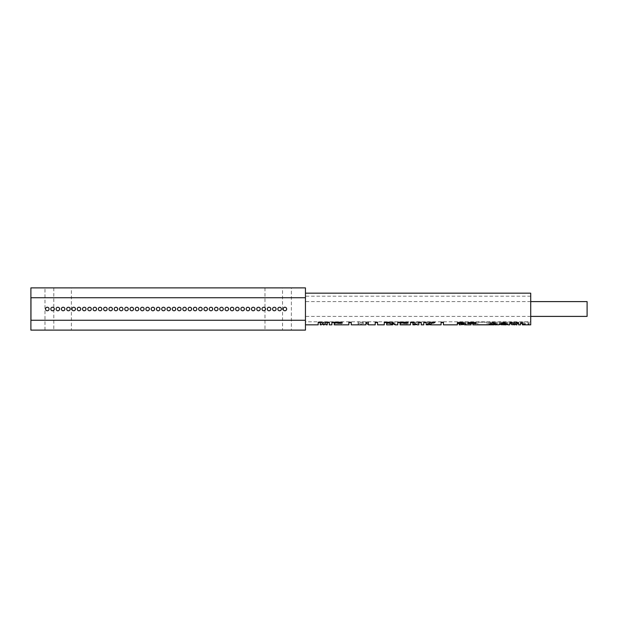 <?xml version="1.0" encoding="UTF-8"?>
<svg xmlns="http://www.w3.org/2000/svg" width="618" height="618" viewBox="0 0 618 618"><rect width="100%" height="100%" fill="white"/><g stroke="black" fill="none" stroke-linecap="round" stroke-linejoin="round"><path stroke-width="0.46" stroke-dasharray="3.09 2.32" d="M175.218 330.12L179.761 330.12L175.218 329.981M173.751 330.12L187.972 329.981L173.735 329.981M71.379 287.88L53.781 287.88L71.379 287.88L71.379 330.12L53.781 330.12L71.379 330.12M53.781 287.88L53.781 330.12M282.565 287.88L264.967 287.88L282.565 287.88L282.565 330.12L264.967 330.12L282.565 330.12M264.967 287.88L264.967 330.12M506.258 324.836L506.242 324.829C506.915 323.832 499.738 324.257 500.819 324.836M500.904 322.233L506.242 322.233L500.819 322.233L500.819 323.407M499.182 322.233L507.88 322.233L499.159 322.233L499.159 324.829M392.7 324.836C392.955 324.427 391.31 324.002 387.764 323.554L386.636 323.554L386.636 324.836M530.715 301.607L305.446 301.607L305.446 316.393L305.446 301.607M530.715 316.393L305.446 316.393M530.715 321.793L530.715 296.207L530.715 321.793L305.446 321.793L305.446 296.207L305.446 321.793M530.715 296.207L305.446 296.207M284.883 310.761A1.761 1.761 0 0 0 286.644 309A1.761 1.761 0 0 0 284.883 307.239A1.761 1.761 0 0 0 283.129 309A1.761 1.761 0 0 0 284.883 310.761M279.606 310.761A1.761 1.761 0 0 0 281.368 309A1.761 1.761 0 0 0 279.606 307.239A1.761 1.761 0 0 0 277.845 309A1.761 1.761 0 0 0 279.606 310.761M274.322 310.761A1.761 1.761 0 0 0 276.084 309A1.761 1.761 0 0 0 274.322 307.239A1.761 1.761 0 0 0 272.569 309A1.761 1.761 0 0 0 274.322 310.761M269.046 310.761A1.761 1.761 0 0 0 270.808 309A1.761 1.761 0 0 0 269.046 307.239A1.761 1.761 0 0 0 267.285 309A1.761 1.761 0 0 0 269.046 310.761M263.77 310.761A1.761 1.761 0 0 0 265.524 309A1.761 1.761 0 0 0 263.77 307.239A1.761 1.761 0 0 0 262.009 309A1.761 1.761 0 0 0 263.77 310.761M258.486 310.761A1.761 1.761 0 0 0 260.248 309A1.761 1.761 0 0 0 258.486 307.239A1.761 1.761 0 0 0 256.725 309A1.761 1.761 0 0 0 258.486 310.761M253.21 310.761A1.761 1.761 0 0 0 254.964 309A1.761 1.761 0 0 0 253.21 307.239A1.761 1.761 0 0 0 251.449 309A1.761 1.761 0 0 0 253.21 310.761M247.926 310.761A1.761 1.761 0 0 0 249.687 309A1.761 1.761 0 0 0 247.926 307.239A1.761 1.761 0 0 0 246.165 309A1.761 1.761 0 0 0 247.926 310.761M242.65 310.761A1.761 1.761 0 0 0 244.404 309A1.761 1.761 0 0 0 242.65 307.239A1.761 1.761 0 0 0 240.889 309A1.761 1.761 0 0 0 242.65 310.761M237.366 310.761A1.761 1.761 0 0 0 239.127 309A1.761 1.761 0 0 0 237.366 307.239A1.761 1.761 0 0 0 235.605 309A1.761 1.761 0 0 0 237.366 310.761M232.09 310.761A1.761 1.761 0 0 0 233.851 309A1.761 1.761 0 0 0 232.09 307.239A1.761 1.761 0 0 0 230.329 309A1.761 1.761 0 0 0 232.09 310.761M226.806 310.761A1.761 1.761 0 0 0 228.567 309A1.761 1.761 0 0 0 226.806 307.239A1.761 1.761 0 0 0 225.045 309A1.761 1.761 0 0 0 226.806 310.761M221.53 310.761A1.761 1.761 0 0 0 223.291 309A1.761 1.761 0 0 0 221.53 307.239A1.761 1.761 0 0 0 219.769 309A1.761 1.761 0 0 0 221.53 310.761M216.246 310.761A1.761 1.761 0 0 0 218.007 309A1.761 1.761 0 0 0 216.246 307.239A1.761 1.761 0 0 0 214.492 309A1.761 1.761 0 0 0 216.246 310.761M210.97 310.761A1.761 1.761 0 0 0 212.731 309A1.761 1.761 0 0 0 210.97 307.239A1.761 1.761 0 0 0 209.208 309A1.761 1.761 0 0 0 210.97 310.761M205.686 310.761A1.761 1.761 0 0 0 207.447 309A1.761 1.761 0 0 0 205.686 307.239A1.761 1.761 0 0 0 203.932 309A1.761 1.761 0 0 0 205.686 310.761M200.41 310.761A1.761 1.761 0 0 0 202.171 309A1.761 1.761 0 0 0 200.41 307.239A1.761 1.761 0 0 0 198.648 309A1.761 1.761 0 0 0 200.41 310.761M195.133 310.761A1.761 1.761 0 0 0 196.887 309A1.761 1.761 0 0 0 195.133 307.239A1.761 1.761 0 0 0 193.372 309A1.761 1.761 0 0 0 195.133 310.761M189.85 310.761A1.761 1.761 0 0 0 191.611 309A1.761 1.761 0 0 0 189.85 307.239A1.761 1.761 0 0 0 188.088 309A1.761 1.761 0 0 0 189.85 310.761M184.573 310.761A1.761 1.761 0 0 0 186.327 309A1.761 1.761 0 0 0 184.573 307.239A1.761 1.761 0 0 0 182.812 309A1.761 1.761 0 0 0 184.573 310.761M179.29 310.761A1.761 1.761 0 0 0 181.051 309A1.761 1.761 0 0 0 179.29 307.239A1.761 1.761 0 0 0 177.528 309A1.761 1.761 0 0 0 179.29 310.761M174.013 310.761A1.761 1.761 0 0 0 175.775 309A1.761 1.761 0 0 0 174.013 307.239A1.761 1.761 0 0 0 172.252 309A1.761 1.761 0 0 0 174.013 310.761M168.729 310.761A1.761 1.761 0 0 0 170.491 309A1.761 1.761 0 0 0 168.729 307.239A1.761 1.761 0 0 0 166.968 309A1.761 1.761 0 0 0 168.729 310.761M163.453 310.761A1.761 1.761 0 0 0 165.215 309A1.761 1.761 0 0 0 163.453 307.239A1.761 1.761 0 0 0 161.692 309A1.761 1.761 0 0 0 163.453 310.761M158.169 310.761A1.761 1.761 0 0 0 159.931 309A1.761 1.761 0 0 0 158.169 307.239A1.761 1.761 0 0 0 156.416 309A1.761 1.761 0 0 0 158.169 310.761M152.893 310.761A1.761 1.761 0 0 0 154.654 309A1.761 1.761 0 0 0 152.893 307.239A1.761 1.761 0 0 0 151.132 309A1.761 1.761 0 0 0 152.893 310.761M147.609 310.761A1.761 1.761 0 0 0 149.371 309A1.761 1.761 0 0 0 147.609 307.239A1.761 1.761 0 0 0 145.856 309A1.761 1.761 0 0 0 147.609 310.761M142.333 310.761A1.761 1.761 0 0 0 144.094 309A1.761 1.761 0 0 0 142.333 307.239A1.761 1.761 0 0 0 140.572 309A1.761 1.761 0 0 0 142.333 310.761M137.057 310.761A1.761 1.761 0 0 0 138.811 309A1.761 1.761 0 0 0 137.057 307.239A1.761 1.761 0 0 0 135.296 309A1.761 1.761 0 0 0 137.057 310.761M131.773 310.761A1.761 1.761 0 0 0 133.534 309A1.761 1.761 0 0 0 131.773 307.239A1.761 1.761 0 0 0 130.012 309A1.761 1.761 0 0 0 131.773 310.761M126.497 310.761A1.761 1.761 0 0 0 128.25 309A1.761 1.761 0 0 0 126.497 307.239A1.761 1.761 0 0 0 124.736 309A1.761 1.761 0 0 0 126.497 310.761M121.213 310.761A1.761 1.761 0 0 0 122.974 309A1.761 1.761 0 0 0 121.213 307.239A1.761 1.761 0 0 0 119.452 309A1.761 1.761 0 0 0 121.213 310.761M115.937 310.761A1.761 1.761 0 0 0 117.698 309A1.761 1.761 0 0 0 115.937 307.239A1.761 1.761 0 0 0 114.175 309A1.761 1.761 0 0 0 115.937 310.761M110.653 310.761A1.761 1.761 0 0 0 112.414 309A1.761 1.761 0 0 0 110.653 307.239A1.761 1.761 0 0 0 108.892 309A1.761 1.761 0 0 0 110.653 310.761M105.377 310.761A1.761 1.761 0 0 0 107.138 309A1.761 1.761 0 0 0 105.377 307.239A1.761 1.761 0 0 0 103.615 309A1.761 1.761 0 0 0 105.377 310.761M100.093 310.761A1.761 1.761 0 0 0 101.854 309A1.761 1.761 0 0 0 100.093 307.239A1.761 1.761 0 0 0 98.332 309A1.761 1.761 0 0 0 100.093 310.761M94.817 310.761A1.761 1.761 0 0 0 96.578 309A1.761 1.761 0 0 0 94.817 307.239A1.761 1.761 0 0 0 93.055 309A1.761 1.761 0 0 0 94.817 310.761M89.533 310.761A1.761 1.761 0 0 0 91.294 309A1.761 1.761 0 0 0 89.533 307.239A1.761 1.761 0 0 0 87.779 309A1.761 1.761 0 0 0 89.533 310.761M84.257 310.761A1.761 1.761 0 0 0 86.018 309A1.761 1.761 0 0 0 84.257 307.239A1.761 1.761 0 0 0 82.495 309A1.761 1.761 0 0 0 84.257 310.761M78.973 310.761A1.761 1.761 0 0 0 80.734 309A1.761 1.761 0 0 0 78.973 307.239A1.761 1.761 0 0 0 77.219 309A1.761 1.761 0 0 0 78.973 310.761M73.697 310.761A1.761 1.761 0 0 0 75.458 309A1.761 1.761 0 0 0 73.697 307.239A1.761 1.761 0 0 0 71.935 309A1.761 1.761 0 0 0 73.697 310.761M68.42 310.761A1.761 1.761 0 0 0 70.174 309A1.761 1.761 0 0 0 68.42 307.239A1.761 1.761 0 0 0 66.659 309A1.761 1.761 0 0 0 68.42 310.761M63.136 310.761A1.761 1.761 0 0 0 64.898 309A1.761 1.761 0 0 0 63.136 307.239A1.761 1.761 0 0 0 61.375 309A1.761 1.761 0 0 0 63.136 310.761M57.86 310.761A1.761 1.761 0 0 0 59.614 309A1.761 1.761 0 0 0 57.86 307.239A1.761 1.761 0 0 0 56.099 309A1.761 1.761 0 0 0 57.86 310.761M52.576 310.761A1.761 1.761 0 0 0 54.338 309A1.761 1.761 0 0 0 52.576 307.239A1.761 1.761 0 0 0 50.815 309A1.761 1.761 0 0 0 52.576 310.761M47.3 310.761A1.761 1.761 0 0 0 49.061 309A1.761 1.761 0 0 0 47.3 307.239A1.761 1.761 0 0 0 45.539 309A1.761 1.761 0 0 0 47.3 310.761M305.446 293.164L305.446 324.836L305.446 293.164M530.715 324.836L530.715 293.164M522.395 323.469L529.07 323.469L529.07 324.071L522.395 324.071L522.395 324.836M520.503 324.836L520.503 323.469M518.61 323.469L518.61 324.836M516.965 324.836L516.965 322.874M513.002 324.357L513.504 323.469L514.825 323.469L515.327 324.357M511.364 322.874L511.364 322.233L509.719 322.233L518.61 322.233L511.364 322.233L511.364 324.836M509.719 324.836L509.719 323.469M500.819 323.932L506.242 323.863M495.319 323.021L495.319 322.233L492.098 322.233L492.098 324.767L492.098 322.233L488.884 322.233L494.979 322.233L488.722 322.233L495.481 322.233L495.481 324.666L493.944 324.836C498.78 324.883 491.225 323.276 490.205 324.628L488.722 324.589C489.371 322.318 500.572 324.38 496.439 324.836L497.212 324.682L497.212 322.233L494.979 322.233L494.979 324.566M472.917 322.874L472.917 322.233L467.726 322.233L476.208 322.233L472.917 322.233L472.917 324.836M471.024 324.836L471.024 322.874M459.244 324.813L459.244 322.233L461.144 322.233L457.351 322.233L465.995 322.233L459.244 322.233L459.244 324.813L464.589 324.836M457.351 324.836L457.351 323.469M441.074 324.836L441.074 322.233L443.446 322.233L443.446 324.836M429.394 324.659L432.538 322.55L435.211 322.55L430.715 324.836M426.157 322.233L426.157 324.736L426.157 322.233L435.211 322.233L426.157 322.233L426.157 324.759M423.786 324.836L423.786 322.233M421.213 322.233L421.213 324.836M416.13 324.635L418.85 322.55M412.978 322.233L412.878 324.836M410.506 324.836L410.506 322.233L412.878 322.233M400.116 322.55L408.243 322.55L408.243 323.554L400.116 323.554L400.116 324.836M397.745 324.836L397.745 322.233M386.636 322.55L392.708 323.392M384.265 324.836L384.265 322.233L387.764 322.55M375.211 324.836L375.211 322.233L377.575 322.233L377.575 324.836M368.313 322.233L368.313 324.836M358.123 324.635C358 323.678 359.676 322.944 363.168 322.426L358.123 322.233L358.123 324.774L360.495 324.581C360.364 324.11 361.221 323.77 363.067 323.554C365.223 323.778 366.188 324.141 365.949 324.651L365.949 324.836M348.861 324.836L348.861 322.233L351.233 322.233L351.233 324.836M334.245 322.55L342.38 322.55L342.38 323.554L334.245 323.554L334.245 324.836M331.881 324.836L331.881 322.233M327.246 324.836L327.246 322.233L329.309 322.233L329.309 324.836M322.264 324.079L322.928 322.55L324.574 322.55L325.23 324.079M320.456 322.233L320.248 324.836M318.193 324.836L318.193 322.233L320.248 322.233M514.57 324.836L513.759 324.836M418.85 324.836L417.25 324.836M324.288 324.836L323.214 324.836M199.158 329.981L191.881 329.981L199.158 329.981M190.267 329.981L182.712 329.981L190.267 329.981M141.839 329.981L145.547 330.12L141.839 329.981M162.21 329.981L160.224 329.981L162.21 329.981M154.43 329.981L150.104 329.981M140.077 329.981L138.092 329.981L140.077 329.981M132.646 329.981L123.824 329.981L132.646 329.981M121.661 329.981L112.329 329.981L121.661 329.981M108.065 329.981L222.843 329.981L108.065 329.981M170.769 329.981L176.995 330.12L170.769 329.981M198.865 329.981L189.873 329.981L198.865 329.981M205.694 329.981L210.622 329.981M217.536 329.981L215.551 329.981L217.536 329.981M149.401 329.981L154.438 330.12L149.401 329.981M163.538 329.981L155.558 329.981L163.538 329.981M170.182 329.981L164.867 329.981M164.867 330.12L170.614 330.12L166.265 329.981M305.446 330.12L305.446 287.88L291.364 287.88L291.364 330.12L305.446 330.12M30.9 297.737L30.97 320.263L305.446 320.263M44.983 330.12L44.983 287.88L30.9 287.88L30.9 330.12L291.364 330.12M44.983 287.88L291.364 287.88M215.806 330.12L222.843 330.12L215.806 330.12M30.97 297.737L305.446 297.737M587.1 316.393L587.1 301.607M324.574 322.233L321.514 322.233L325.98 322.233L324.574 322.55M323.647 322.233L323.647 324.682M323.855 322.233L323.855 324.682M342.38 322.55L334.245 322.233L342.38 322.233L342.38 323.554M334.245 323.554L334.245 322.233L334.245 324.713L334.245 322.233L341.862 322.233L341.862 322.982M341.244 322.233L341.244 324.713L341.244 322.233M358.123 324.774L358.123 322.233L363.168 322.233M363.067 322.233L363.067 323.554M365.949 322.233L365.949 324.651M395.172 322.233L387.764 322.233L395.172 322.233L395.172 324.829M386.636 322.233L387.764 322.233L386.636 322.233L386.636 323.554M387.764 322.233L387.764 323.554M392.708 322.233L392.708 322.681M408.243 322.55L400.116 322.233L408.243 322.233L408.243 323.554M400.116 323.554L400.116 322.233L400.116 324.713L400.116 322.233L407.733 322.233L407.733 322.982M407.115 322.233L407.115 324.713L407.115 322.233M418.641 322.233L413.388 322.233L418.641 322.55M418.741 322.233L418.741 324.481M418.85 322.233L418.85 324.481M429.348 322.233L429.348 323.693M427.803 322.233L427.803 324.35M461.638 324.813L461.638 322.874M465.995 322.233L465.995 324.481M457.351 322.233L457.351 322.874L457.351 322.233M461.144 322.874L461.144 322.233L464.103 322.233L461.144 322.233L461.144 324.829M464.103 322.233L464.103 323.183M459.244 322.874L459.244 324.829M476.208 322.233L476.208 322.874L476.208 322.233M467.726 322.233L467.726 322.874L467.726 322.233M487.162 322.233L487.162 324.774L487.162 322.233L477.776 322.233L477.776 324.774L477.776 322.233L487.162 322.233M488.722 322.233L488.722 324.589M490.205 322.233L490.205 324.628M490.368 322.233L490.368 323.314M488.884 322.233L488.884 324.28M497.011 324.203L497.011 322.233L494.979 322.233M506.242 322.233L506.258 323.353M518.61 322.233L518.61 322.874L518.61 322.233M516.803 322.233L516.803 322.874M514.825 322.233L514.825 323.469M513.504 322.233L513.504 323.469M511.526 322.233L511.526 322.874M509.719 322.233L509.719 322.874L509.719 322.233M512.268 322.233L512.268 322.874M514.083 322.233L514.083 324.751M514.246 322.233L514.246 324.751M516.061 322.233L516.061 322.874M529.07 323.469L529.07 322.233L520.503 322.233L529.07 322.233L529.07 324.071M520.503 322.233L520.503 322.874L520.503 322.233M522.395 324.071L522.395 322.874M118.988 330.12L112.329 330.12L118.988 329.981M125.817 330.12L132.646 330.12L125.817 330.12M138.092 330.12L140.077 330.12L138.092 330.12M150.104 330.12L154.43 330.12M160.224 330.12L162.21 330.12L160.224 330.12M196.702 330.12L189.873 330.12L196.702 329.981M210.622 330.12L201.028 330.12L210.274 329.981M210.274 330.12L205.694 330.12M215.551 330.12L217.536 330.12L215.551 330.12M143.94 330.12L141.422 330.12L143.94 329.981M139.807 330.12L141.422 329.981L139.807 330.12M155.558 330.12L163.538 330.12L155.558 330.12M166.265 330.12L165.006 329.981M165.006 330.12L170.182 330.12M188.096 330.12L182.712 330.12L188.096 329.981M193.488 330.12L199.158 330.12L193.488 330.12M507.896 322.233L507.896 324.821"/><path stroke-width="0.93" d="M506.258 324.836L500.904 324.713C500.92 324.071 502.148 323.708 504.597 323.608L506.258 324.836L506.258 323.353M500.819 323.407L500.904 324.713M305.446 293.164L530.715 293.164L530.715 324.836L522.395 324.836L522.395 322.874L520.503 322.874L520.503 324.836L518.61 324.836L518.61 322.874L516.061 322.874L514.57 324.836L513.759 324.836L512.268 322.874L509.719 322.874L509.719 324.836L507.896 324.821C508.413 324.558 507.239 323.863 504.35 322.766C500.765 323.268 499.043 323.932 499.182 324.767L494.979 324.805L497.011 324.203L493.01 322.766L488.884 324.28L495.319 324.28L492.098 324.767L493.944 324.836L472.917 324.836L472.917 323.623L476.208 323.623L476.208 322.874L467.726 322.874L467.726 323.623L471.024 323.623L471.024 324.836L464.589 324.836L465.995 324.481C465.895 323.647 464.442 323.114 461.638 322.874L457.351 322.874L457.351 324.836L443.446 324.836L443.446 322.233L441.074 322.233L441.074 324.836L430.715 324.836L429.348 324.643L434.253 322.233L431.488 322.233L426.157 324.736L426.157 322.233L423.786 322.233L423.786 324.836L421.213 324.836L421.213 322.233L418.85 322.233L418.85 324.836L417.25 324.836L412.978 322.233L412.978 324.172L416.13 324.635M392.7 324.836L386.636 324.836L386.636 322.982L387.764 322.982C391.48 323.6 393.125 324.218 392.708 324.829L392.708 322.681M530.715 301.607L587.1 301.607L587.1 316.393L530.715 316.393M284.883 307.239A1.761 1.761 0 0 1 286.644 309A1.761 1.761 0 0 1 284.883 310.761A1.761 1.761 0 0 1 283.129 309A1.761 1.761 0 0 1 284.883 307.239M279.606 307.239A1.761 1.761 0 0 1 281.368 309A1.761 1.761 0 0 1 279.606 310.761A1.761 1.761 0 0 1 277.845 309A1.761 1.761 0 0 1 279.606 307.239M274.322 307.239A1.761 1.761 0 0 1 276.084 309A1.761 1.761 0 0 1 274.322 310.761A1.761 1.761 0 0 1 272.569 309A1.761 1.761 0 0 1 274.322 307.239M269.046 307.239A1.761 1.761 0 0 1 270.808 309A1.761 1.761 0 0 1 269.046 310.761A1.761 1.761 0 0 1 267.285 309A1.761 1.761 0 0 1 269.046 307.239M263.77 307.239A1.761 1.761 0 0 1 265.524 309A1.761 1.761 0 0 1 263.77 310.761A1.761 1.761 0 0 1 262.009 309A1.761 1.761 0 0 1 263.77 307.239M258.486 307.239A1.761 1.761 0 0 1 260.248 309A1.761 1.761 0 0 1 258.486 310.761A1.761 1.761 0 0 1 256.725 309A1.761 1.761 0 0 1 258.486 307.239M253.21 307.239A1.761 1.761 0 0 1 254.964 309A1.761 1.761 0 0 1 253.21 310.761A1.761 1.761 0 0 1 251.449 309A1.761 1.761 0 0 1 253.21 307.239M247.926 307.239A1.761 1.761 0 0 1 249.687 309A1.761 1.761 0 0 1 247.926 310.761A1.761 1.761 0 0 1 246.165 309A1.761 1.761 0 0 1 247.926 307.239M242.65 307.239A1.761 1.761 0 0 1 244.404 309A1.761 1.761 0 0 1 242.65 310.761A1.761 1.761 0 0 1 240.889 309A1.761 1.761 0 0 1 242.65 307.239M237.366 307.239A1.761 1.761 0 0 1 239.127 309A1.761 1.761 0 0 1 237.366 310.761A1.761 1.761 0 0 1 235.605 309A1.761 1.761 0 0 1 237.366 307.239M232.09 307.239A1.761 1.761 0 0 1 233.851 309A1.761 1.761 0 0 1 232.09 310.761A1.761 1.761 0 0 1 230.329 309A1.761 1.761 0 0 1 232.09 307.239M226.806 307.239A1.761 1.761 0 0 1 228.567 309A1.761 1.761 0 0 1 226.806 310.761A1.761 1.761 0 0 1 225.045 309A1.761 1.761 0 0 1 226.806 307.239M221.53 307.239A1.761 1.761 0 0 1 223.291 309A1.761 1.761 0 0 1 221.53 310.761A1.761 1.761 0 0 1 219.769 309A1.761 1.761 0 0 1 221.53 307.239M216.246 307.239A1.761 1.761 0 0 1 218.007 309A1.761 1.761 0 0 1 216.246 310.761A1.761 1.761 0 0 1 214.492 309A1.761 1.761 0 0 1 216.246 307.239M210.97 307.239A1.761 1.761 0 0 1 212.731 309A1.761 1.761 0 0 1 210.97 310.761A1.761 1.761 0 0 1 209.208 309A1.761 1.761 0 0 1 210.97 307.239M205.686 307.239A1.761 1.761 0 0 1 207.447 309A1.761 1.761 0 0 1 205.686 310.761A1.761 1.761 0 0 1 203.932 309A1.761 1.761 0 0 1 205.686 307.239M200.41 307.239A1.761 1.761 0 0 1 202.171 309A1.761 1.761 0 0 1 200.41 310.761A1.761 1.761 0 0 1 198.648 309A1.761 1.761 0 0 1 200.41 307.239M195.133 307.239A1.761 1.761 0 0 1 196.887 309A1.761 1.761 0 0 1 195.133 310.761A1.761 1.761 0 0 1 193.372 309A1.761 1.761 0 0 1 195.133 307.239M189.85 307.239A1.761 1.761 0 0 1 191.611 309A1.761 1.761 0 0 1 189.85 310.761A1.761 1.761 0 0 1 188.088 309A1.761 1.761 0 0 1 189.85 307.239M184.573 307.239A1.761 1.761 0 0 1 186.327 309A1.761 1.761 0 0 1 184.573 310.761A1.761 1.761 0 0 1 182.812 309A1.761 1.761 0 0 1 184.573 307.239M179.29 307.239A1.761 1.761 0 0 1 181.051 309A1.761 1.761 0 0 1 179.29 310.761A1.761 1.761 0 0 1 177.528 309A1.761 1.761 0 0 1 179.29 307.239M174.013 307.239A1.761 1.761 0 0 1 175.775 309A1.761 1.761 0 0 1 174.013 310.761A1.761 1.761 0 0 1 172.252 309A1.761 1.761 0 0 1 174.013 307.239M168.729 307.239A1.761 1.761 0 0 1 170.491 309A1.761 1.761 0 0 1 168.729 310.761A1.761 1.761 0 0 1 166.968 309A1.761 1.761 0 0 1 168.729 307.239M163.453 307.239A1.761 1.761 0 0 1 165.215 309A1.761 1.761 0 0 1 163.453 310.761A1.761 1.761 0 0 1 161.692 309A1.761 1.761 0 0 1 163.453 307.239M158.169 307.239A1.761 1.761 0 0 1 159.931 309A1.761 1.761 0 0 1 158.169 310.761A1.761 1.761 0 0 1 156.416 309A1.761 1.761 0 0 1 158.169 307.239M152.893 307.239A1.761 1.761 0 0 1 154.654 309A1.761 1.761 0 0 1 152.893 310.761A1.761 1.761 0 0 1 151.132 309A1.761 1.761 0 0 1 152.893 307.239M147.609 307.239A1.761 1.761 0 0 1 149.371 309A1.761 1.761 0 0 1 147.609 310.761A1.761 1.761 0 0 1 145.856 309A1.761 1.761 0 0 1 147.609 307.239M142.333 307.239A1.761 1.761 0 0 1 144.094 309A1.761 1.761 0 0 1 142.333 310.761A1.761 1.761 0 0 1 140.572 309A1.761 1.761 0 0 1 142.333 307.239M137.057 307.239A1.761 1.761 0 0 1 138.811 309A1.761 1.761 0 0 1 137.057 310.761A1.761 1.761 0 0 1 135.296 309A1.761 1.761 0 0 1 137.057 307.239M131.773 307.239A1.761 1.761 0 0 1 133.534 309A1.761 1.761 0 0 1 131.773 310.761A1.761 1.761 0 0 1 130.012 309A1.761 1.761 0 0 1 131.773 307.239M126.497 307.239A1.761 1.761 0 0 1 128.25 309A1.761 1.761 0 0 1 126.497 310.761A1.761 1.761 0 0 1 124.736 309A1.761 1.761 0 0 1 126.497 307.239M121.213 307.239A1.761 1.761 0 0 1 122.974 309A1.761 1.761 0 0 1 121.213 310.761A1.761 1.761 0 0 1 119.452 309A1.761 1.761 0 0 1 121.213 307.239M115.937 307.239A1.761 1.761 0 0 1 117.698 309A1.761 1.761 0 0 1 115.937 310.761A1.761 1.761 0 0 1 114.175 309A1.761 1.761 0 0 1 115.937 307.239M110.653 307.239A1.761 1.761 0 0 1 112.414 309A1.761 1.761 0 0 1 110.653 310.761A1.761 1.761 0 0 1 108.892 309A1.761 1.761 0 0 1 110.653 307.239M105.377 307.239A1.761 1.761 0 0 1 107.138 309A1.761 1.761 0 0 1 105.377 310.761A1.761 1.761 0 0 1 103.615 309A1.761 1.761 0 0 1 105.377 307.239M100.093 307.239A1.761 1.761 0 0 1 101.854 309A1.761 1.761 0 0 1 100.093 310.761A1.761 1.761 0 0 1 98.332 309A1.761 1.761 0 0 1 100.093 307.239M94.817 307.239A1.761 1.761 0 0 1 96.578 309A1.761 1.761 0 0 1 94.817 310.761A1.761 1.761 0 0 1 93.055 309A1.761 1.761 0 0 1 94.817 307.239M89.533 307.239A1.761 1.761 0 0 1 91.294 309A1.761 1.761 0 0 1 89.533 310.761A1.761 1.761 0 0 1 87.779 309A1.761 1.761 0 0 1 89.533 307.239M84.257 307.239A1.761 1.761 0 0 1 86.018 309A1.761 1.761 0 0 1 84.257 310.761A1.761 1.761 0 0 1 82.495 309A1.761 1.761 0 0 1 84.257 307.239M78.973 307.239A1.761 1.761 0 0 1 80.734 309A1.761 1.761 0 0 1 78.973 310.761A1.761 1.761 0 0 1 77.219 309A1.761 1.761 0 0 1 78.973 307.239M73.697 307.239A1.761 1.761 0 0 1 75.458 309A1.761 1.761 0 0 1 73.697 310.761A1.761 1.761 0 0 1 71.935 309A1.761 1.761 0 0 1 73.697 307.239M68.42 307.239A1.761 1.761 0 0 1 70.174 309A1.761 1.761 0 0 1 68.42 310.761A1.761 1.761 0 0 1 66.659 309A1.761 1.761 0 0 1 68.42 307.239M63.136 307.239A1.761 1.761 0 0 1 64.898 309A1.761 1.761 0 0 1 63.136 310.761A1.761 1.761 0 0 1 61.375 309A1.761 1.761 0 0 1 63.136 307.239M57.86 307.239A1.761 1.761 0 0 1 59.614 309A1.761 1.761 0 0 1 57.86 310.761A1.761 1.761 0 0 1 56.099 309A1.761 1.761 0 0 1 57.86 307.239M52.576 307.239A1.761 1.761 0 0 1 54.338 309A1.761 1.761 0 0 1 52.576 310.761A1.761 1.761 0 0 1 50.815 309A1.761 1.761 0 0 1 52.576 307.239M47.3 307.239A1.761 1.761 0 0 1 49.061 309A1.761 1.761 0 0 1 47.3 310.761A1.761 1.761 0 0 1 45.539 309A1.761 1.761 0 0 1 47.3 307.239M487.162 324.836L477.776 324.774L487.162 324.774M327.046 324.226L327.246 324.836L326.188 324.836L327.046 324.226L327.046 322.233L325.98 322.233L324.288 324.836L323.214 324.836L321.514 322.233L318.193 322.233L318.193 324.836L305.446 324.836M325.98 322.233L329.309 322.233L329.309 324.836L331.881 324.836L331.881 322.233L341.862 322.233L341.862 322.982L334.245 322.982L334.245 324.836L341.244 324.836L334.245 324.713M334.245 324.836L348.861 324.836L348.861 322.233L351.233 322.233L351.233 324.836L365.949 324.836L365.949 322.233L368.313 322.233L365.949 322.233M413.388 322.233L410.506 322.233L410.506 324.836L400.116 324.836L407.115 324.713L400.116 324.713L400.116 322.233L397.745 322.233L397.745 324.836L395.172 324.829C395.505 324.465 394.276 323.6 391.511 322.233L384.265 322.233L384.265 324.836L377.575 324.836L377.575 322.233L375.211 322.233L375.211 324.836L368.313 324.836L368.313 322.233M397.745 322.233L407.733 322.233L407.733 322.982L400.116 322.982M418.85 322.233L421.213 322.233M423.786 322.233L426.157 322.233M431.488 322.233L434.253 322.233M499.182 324.767L500.819 323.932M520.503 322.874L520.503 323.469L522.395 323.469M516.965 323.469L518.61 323.469L518.61 322.874M516.965 324.836L516.092 324.836L516.803 324.419L516.965 324.836M515.327 324.357L516.092 324.836M512.237 324.836L511.364 324.419L512.237 324.836L513.002 324.357M509.719 322.874L509.719 323.469L511.364 323.469M506.242 323.863L507.88 324.836M471.024 323.469L472.917 323.469M457.351 322.874L457.351 323.469L459.244 323.469M441.074 322.55L443.446 322.55M428.096 324.836L429.394 324.659M426.157 324.736L427.386 324.836M423.786 322.55L426.157 322.55M418.85 322.55L421.213 322.55M415.002 324.836L412.878 324.836L412.978 324.172M410.506 322.55L412.878 322.55M397.745 322.55L400.116 322.55M392.708 323.392L395.165 324.836M384.265 322.55L386.636 322.55M375.211 322.55L377.575 322.55M365.949 322.82L368.313 324.666M348.861 322.55L351.233 322.55M331.881 322.55L334.245 322.55M327.246 322.55L329.309 322.55M325.23 324.079L326.188 324.836M321.314 324.836L320.248 324.836L320.248 324.226L321.314 324.836L322.264 324.079M318.193 322.55L320.248 322.55M305.446 297.737L305.446 287.88L30.9 287.88L30.9 320.263L305.446 320.263L305.446 297.737L30.9 297.737M30.9 320.263L30.9 330.12L305.446 330.12L305.446 320.263M30.97 320.263L30.97 297.737M327.246 322.233L327.246 324.226M321.514 322.233L320.456 322.233L320.456 324.226M320.248 322.233L320.248 324.226M334.245 322.982L334.245 322.233L331.881 322.233M391.511 322.233L387.764 322.233L387.764 322.982M386.636 322.233L386.636 322.982M412.878 322.233L412.878 324.172M429.348 323.693L429.348 324.643M427.803 324.35L427.803 324.829M464.103 324.481L459.244 324.829L459.244 323.623L461.144 323.623C463.091 323.67 464.079 323.956 464.103 324.481L464.103 323.183M459.244 322.874L459.244 323.623M461.144 322.874L461.144 323.623M476.208 322.874L476.208 323.623M472.917 322.874L472.917 323.623M471.024 322.874L471.024 323.623M467.726 322.874L467.726 323.623M490.368 323.314L490.368 324.342M516.965 322.874L516.965 324.419M516.803 322.874L516.803 324.419M511.526 322.874L511.526 324.419M511.364 322.874L511.364 324.419M495.319 324.28L495.319 323.021"/></g></svg>
